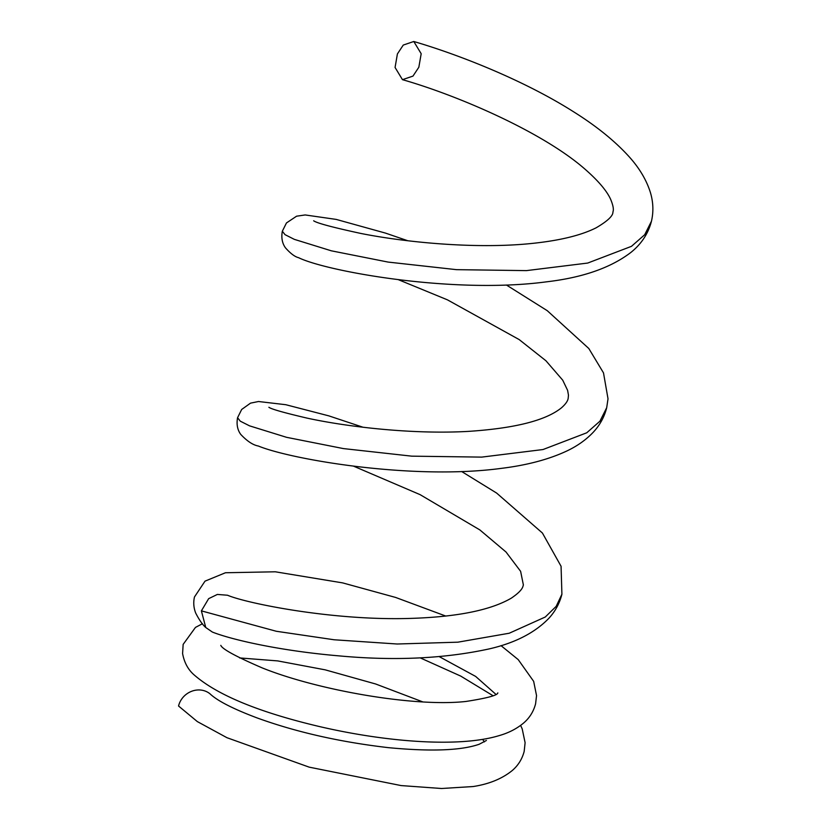<?xml version="1.0" encoding="UTF-8"?>
<svg xmlns="http://www.w3.org/2000/svg" width="830" height="830" viewBox="0 0 830 830"><rect width="100%" height="100%" fill="white"/><g stroke="black" fill="none" stroke-linecap="round" stroke-linejoin="round"><path stroke-width="1.25" d="M353.684 466.211L420.105 494.649L479.833 529.903L506.03 552.023L520.618 571.331L523.388 584.974C522.703 586.405 523.491 589.902 511.197 598.223C490.613 610.175 457.278 616.898 411.192 618.381C333.556 621.016 246.852 603.42 227.524 595.235L217.356 594.436L208.652 598.658L201.389 610.87L205.747 627.501L212.387 632.066C232.193 639.899 280.81 650.917 338.931 655.866C394.302 661.002 444.455 658.667 489.389 648.863C515.129 642.918 534.997 632.699 548.972 618.184C555.363 611.181 559.679 603.192 561.91 594.228L561.07 566.268L542.415 533.026L496.62 493.062L461.656 471.523M418.839 67.24L412.977 76.101L402.467 79.67L395.07 67.469L397.404 53.94L403.266 45.069L413.786 41.5L421.184 53.711L418.839 67.24M520.638 725.42L522.205 728.906L525.11 742.715L524.176 751.389C522.163 759.066 518.179 765.457 512.214 770.562C502.046 778.779 489.026 784.101 473.142 786.539L441.529 788.5L401.098 785.574L309.185 767.148L226.953 737.704L197.333 721.592L178.543 706.008A19.816 18.115 -40.8 0 1 209.897 693.724C217.356 700.831 233.137 708.913 257.227 717.971C296.32 732.143 340.041 742.041 388.388 747.654C430.915 751.69 461.2 750.548 479.232 744.24L486.39 740.485M201.389 610.87L276.307 631.267L334.179 639.774L397.165 644.007L457.87 642.181L509.215 633.238L545.258 617.022L556.173 606.367L561.91 594.228M363.042 427.243L328.815 415.861L285.79 404.708L258.514 401.513L250.525 403.141L241.675 409.47L237.567 417.718L240.275 421.163L249.591 425.863L286.599 437.327L343.402 448.584L411.763 456.158L481.711 457.112L543.007 449.538L586.748 432.793L599.945 421.184L606.699 407.675L608.017 398.805L603.503 372.898L588.812 348.507L547.24 310.669L506.435 285.032M407.81 240.752L385.442 233.085L336.202 219.411L305.181 214.949L296.58 216.194L286.464 222.948L282.335 231.228L285.032 234.662L294.339 239.362L331.336 250.816L388.129 262.083L456.479 269.657L526.407 270.621L587.713 263.058L631.474 246.334L644.702 234.724L651.457 221.216C653.656 211.702 653.293 202.095 650.367 192.394C646.373 179.716 639.09 167.608 628.528 156.061C614.293 140.498 595.753 125.6 572.918 111.365C524.539 80.738 460.328 55.102 413.786 41.5M268.91 407.291L268.889 407.281C271.337 409.128 284.088 412.738 307.142 418.133C346.629 426.724 411.888 434.567 468.224 431.393C514.756 428.353 545.839 420.488 561.485 407.8C565.469 404.293 567.699 401.17 568.166 398.431L568.467 395.173L567.616 390.37L562.719 380.171L545.933 360.76L519.165 339.574L447.443 299.848L398.442 279.71M313.688 220.801L313.667 220.79C316.832 223.114 332.591 227.337 360.946 233.469C405.04 242.256 474.283 249.104 529.706 243.667C558.528 240.856 580.658 235.575 596.096 227.835C607.508 221.143 613.121 215.862 612.924 211.982C613.899 209.617 613.173 205.487 610.755 199.594C606.917 190.879 598.098 180.535 584.32 168.573C541.409 131.327 456.759 95.139 402.467 79.67M237.567 417.718C236.384 424.265 237.432 429.805 240.7 434.349C247.06 441.135 252.922 445.025 258.306 446.011C291.112 459.509 412.562 480.373 501.559 468.338C526.853 465.215 548.433 459.509 566.319 451.23C577.099 446.208 586.125 439.817 593.409 432.077C599.997 424.95 604.427 416.816 606.699 407.675M282.335 231.228C281.163 237.774 282.2 243.315 285.479 247.848C290.49 253.503 294.858 256.781 298.561 257.674C326.263 271.275 453.097 294.37 546.597 281.816C582.712 277.604 610.849 267.779 631.018 252.33C641.455 243.916 648.272 233.541 651.457 221.216M202.437 623.745L195.465 627.407L183.15 644.391L182.59 653.573C184.281 662.641 188.171 669.789 194.251 675.008C217.45 695.187 259.334 712.399 319.882 726.655C386.998 742.217 459.509 747.695 499.058 735.639C508.489 732.983 516.623 728.823 523.471 723.148C529.519 718.023 533.555 711.58 535.589 703.819L536.543 695.592L533.659 681.347L518.221 659.622L501.019 645.636M445.824 616.078L395.63 597.444L342.634 582.888L275.342 571.797L225.459 572.752L205.02 581.145L194.479 596.957C193.224 602.393 193.629 607.768 195.714 613.1C199.221 619.937 202.562 624.741 205.747 627.501M484.461 741.875L482.593 739.354M422.812 701.9L375.679 683.993L325.194 669.841L277.718 660.908L239.631 657.931M495.842 694.295L475.642 676.419L439.34 656.686M492.999 695.706L460.723 676.087L420.25 657.889M220.801 645.356C222.212 649.07 236.021 656.592 262.238 667.911C316.884 689.969 413.931 707.264 465.921 701.464C486.982 698.196 497.616 695.333 497.824 692.874"/></g></svg>
